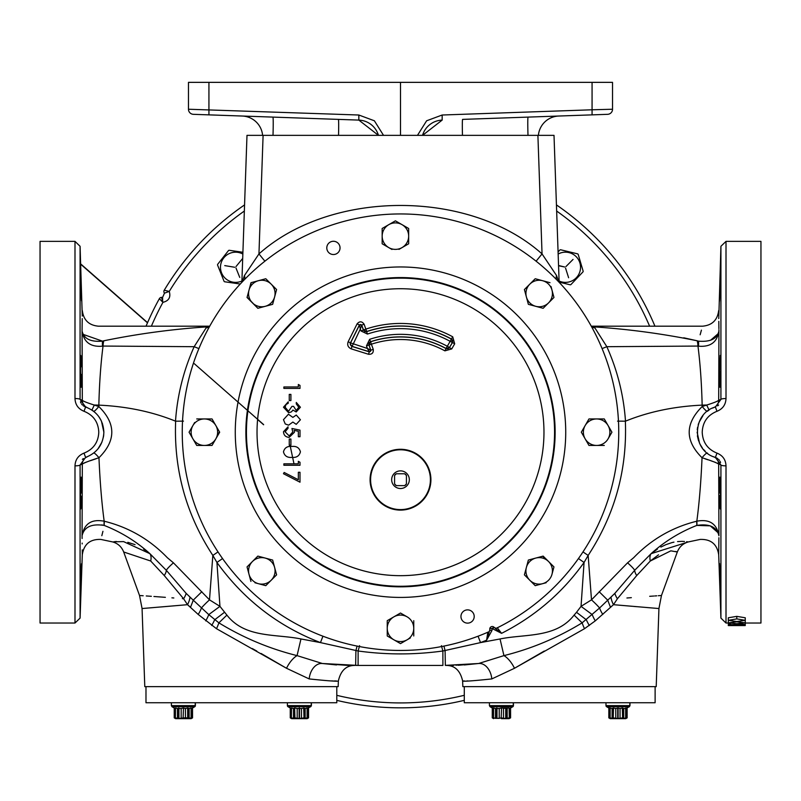 <?xml version="1.0" encoding="UTF-8"?>
<svg xmlns="http://www.w3.org/2000/svg" width="801" height="801" viewBox="0 0 801 801"><rect width="100%" height="100%" fill="white"/><g stroke="black" fill="none" stroke-linecap="round" stroke-linejoin="round"><path stroke-width="1.2" d="M464.29 700.354A275.634 275.634 0 0 1 336.8 700.374M556.435 204.906A275.634 275.634 0 0 1 654.938 326.187M162.132 301.526L159.349 298.693A275.634 275.634 0 0 0 146.062 326.187A275.634 275.634 0 0 1 159.349 298.693L159.349 298.693A2.543 2.543 0 0 1 161.492 297.381L162.613 297.341L164.475 293.166A2.543 2.543 31 0 1 164.245 290.222L164.245 290.222A2.543 2.543 31 0 0 164.475 293.166L169.261 291.414C170.943 297.241 168.851 300.876 162.953 302.327L162.132 301.526A2.543 0.561 -31.4 0 1 162.603 301.236L162.953 302.327A270.728 270.728 0 0 0 151.389 326.187M241.902 281.001A15.109 15.109 0 0 1 221.557 272.881A15.109 15.109 0 0 1 242.843 254.037M240.26 284.025L224.55 281.752A18.203 18.203 0 0 1 224.1 281.401L217.532 264.961A18.203 18.203 0 0 1 217.612 264.4L228.565 250.483A18.203 18.203 0 0 1 228.826 250.383A18.203 18.203 0 0 1 229.096 250.272L242.903 252.265M558.157 254.037A15.109 15.109 0 0 1 579.914 262.998A15.109 15.109 0 0 1 559.098 281.001M558.077 251.925L559.999 249.902A18.203 18.203 0 0 1 560.54 249.742L577.751 253.897A18.203 18.203 0 0 1 578.172 254.287L583.178 271.269A18.203 18.203 0 0 1 583.048 271.819L570.843 284.655A18.203 18.203 0 0 1 570.292 284.816L559.138 282.122M217.411 115.164L254.518 116.465M444.895 350.848L451.734 348.926L449.531 347.654L446.117 348.615L444.895 350.848A92.676 92.676 0 0 0 371.394 344.21L370.593 341.797A2.543 2.543 -64.2 0 0 369.001 345.081L370.683 350.017A1.272 1.272 133.7 0 1 369.111 351.669L352.12 346.362A2.543 2.543 -113 0 1 350.598 342.798L359.379 325.236A1.272 1.272 3.3 0 1 361.712 325.376L363.434 330.112L366.638 331.644L367.449 334.057L361.041 330.973L363.504 329.972A2.543 2.543 -154.3 0 0 366.698 331.514L366.638 331.644A106.102 106.102 0 0 1 451.353 339.083L450.132 341.316A103.559 103.559 0 0 0 367.449 334.057M361.041 330.973L360.33 329.021L352.12 346.362L350.177 343.999L350.448 342.868L348.165 341.727L357.116 323.824C359.619 321.051 361.952 321.181 364.115 324.225L366.698 331.514A106.213 106.213 0 0 1 451.514 339.043L452.485 342.538L450.132 341.316L446.077 348.475A95.329 95.329 0 0 0 370.442 341.737L368.86 345.011L366.468 345.882L369.641 339.324A97.872 97.872 0 0 1 447.288 346.242L449.491 347.514A2.543 2.543 164.3 0 1 446.077 348.475L446.117 348.615A95.219 95.219 0 0 0 370.593 341.797L369.641 339.324M451.353 339.083A2.543 2.543 74.3 0 1 452.335 342.588L449.491 347.514L452.485 342.538L454.688 343.809L452.725 336.81L451.353 339.083M348.165 341.727C347.043 345.011 348.055 347.384 351.198 348.856L351.959 346.433L369.291 351.839L367.409 348.475L350.448 342.868L359.399 324.966L357.116 323.824M430.908 479.689A30.408 30.408 0 0 0 400.5 449.281A30.408 30.408 0 0 0 370.092 479.689A30.408 30.408 0 0 0 400.5 510.107A30.408 30.408 0 0 0 430.908 479.689M370.593 479.689A29.907 29.907 0 0 0 400.5 509.596A29.907 29.907 0 0 0 430.407 479.689A29.907 29.907 0 0 0 400.5 449.792A29.907 29.907 0 0 0 370.593 479.689M400.5 488.52A8.831 8.831 0 0 0 409.331 479.689A8.831 8.831 0 0 0 400.5 470.868A8.831 8.831 0 0 0 391.669 479.689A8.831 8.831 0 0 0 400.5 488.52M340.045 247.899A6.628 6.628 0 0 0 333.416 241.271A6.628 6.628 0 0 0 326.798 247.899A6.628 6.628 0 0 0 333.416 254.528A6.628 6.628 0 0 0 340.045 247.899M474.202 616.5A6.628 6.628 0 0 0 467.584 609.871A6.628 6.628 0 0 0 460.955 616.5A6.628 6.628 0 0 0 467.584 623.128A6.628 6.628 0 0 0 474.202 616.5M719.789 579.113C719.248 558.597 719.388 558.597 720.209 579.113C719.388 558.597 719.248 558.597 719.789 579.113C720.57 599.629 720.71 599.629 720.209 579.113C719.388 558.597 719.248 558.597 719.789 579.113C720.57 599.629 720.71 599.629 720.209 579.113L720.5 590.427M719.528 563.524L719.598 564.455M719.648 565.166L719.688 565.806M719.789 567.849L720.209 579.113M720.059 479.038L720.5 493.056L719.789 477.156L719.468 493.056L719.528 479.699M720.51 369.772L720.209 355.444L719.468 371.344L719.789 387.243L720.5 371.344L720.059 385.421M720.439 276.876L720.209 285.286C720.71 264.771 720.57 264.771 719.789 285.286L720.299 272.11M720.209 285.286C720.71 264.771 720.57 264.771 719.789 285.286C719.248 305.792 719.388 305.792 720.209 285.286C719.388 305.792 719.248 305.792 719.789 285.286C719.248 305.792 719.388 305.792 720.209 285.286M720.309 271.869L720.379 270.578M720.489 274.593L720.449 276.435M719.528 368.24L719.598 365.196M719.638 363.844L719.678 362.703M720.309 355.744L720.379 356.645M720.5 360.1L720.53 363.844M720.53 364.095L720.52 368.44M719.899 477.456L720.009 478.357M80.791 579.113C80.29 599.629 80.43 599.629 81.211 579.113C81.752 558.597 81.612 558.597 80.791 579.113C80.29 599.629 80.43 599.629 81.211 579.113C81.752 558.597 81.612 558.597 80.791 579.113L80.801 578.622M81.532 493.056L81.211 477.156L80.501 493.056L80.791 508.955L81.472 496.32M81.442 366.728L80.791 355.444L80.501 371.344L81.211 387.243L81.562 374.478M81.211 285.286C80.43 264.771 80.29 264.771 80.791 285.286C81.612 305.792 81.752 305.792 81.211 285.286C80.43 264.771 80.29 264.771 80.791 285.286C81.612 305.792 81.752 305.792 81.211 285.286C81.752 305.792 81.612 305.792 80.791 285.286M80.771 284.735L80.651 280.67M80.611 279.128L80.551 276.435M80.501 269.376L80.651 271.259M80.691 272.01L80.891 276.485M80.511 359.839L80.541 358.357M80.891 355.754L80.991 356.635M81.051 357.326L81.191 359.789M81.312 362.563L81.402 365.226M80.791 481.661L80.881 479.889M80.941 479.028L80.991 478.377M81.312 477.456L81.402 478.347M81.442 479.068L81.512 481.011M81.542 482.142L81.572 484.365M81.582 486.868L81.572 488.44M80.881 576.299L81.312 565.947M501.536 708.004L501.166 717.866L501.536 708.004L505.721 708.004L503.479 708.495L503.479 718.347L507.173 718.347L507.173 708.495L505.721 708.004L505.721 717.866M506.052 717.866L506.052 708.004L509.116 708.004L509.306 717.866L509.116 708.004M509.306 717.866L510.427 717.866L510.427 708.004L509.306 708.495M501.346 718.647L509.066 718.647L501.346 718.647M509.116 717.866L507.173 718.347M503.479 718.347L501.536 717.866M606.617 706.722L629.346 706.722L625.861 708.495L623.729 708.495L623.729 718.347L626.983 717.866L626.983 708.004L626.983 717.866L625.771 718.647L610.202 718.647L608.83 717.866L608.84 708.004L606.617 706.722A1.272 1.272 0 0 1 605.987 705.621L605.987 702.747M629.196 706.722A1.272 1.272 0 0 0 629.836 705.621L629.836 702.747M612.094 708.495L609.962 708.004L609.962 718.347L608.84 717.866L608.84 708.004L609.962 708.004L609.962 717.866L612.094 718.347L612.094 708.495L613.216 708.004L613.216 717.866L613.536 708.004L615.779 708.495L615.779 718.347L620.044 718.347L620.044 708.495L622.287 708.004L622.607 717.866L622.607 708.004L623.729 708.495M510.427 708.084L512.79 706.722A1.272 1.272 0 0 0 513.431 705.621L513.431 702.747M512.79 706.722L501.346 706.722L512.64 706.722L510.427 708.004L510.427 717.866L509.066 718.647L510.577 717.866L509.456 718.347M464.29 686.637L464.29 702.747L655.118 702.747L655.118 686.637M183.489 708.004L183.119 717.866L183.489 708.004L185.442 708.495L185.442 718.347L187.684 717.866L183.489 717.866M175.359 708.495L174.228 708.004L174.238 717.866L175.359 718.347L175.539 708.004L175.359 717.866M175.539 708.004L177.482 708.495L177.482 718.347L181.176 718.347L181.176 708.495L177.482 708.495M181.176 708.495L183.119 708.004M191.259 717.866L191.069 708.004L191.069 717.866L192.38 717.866L191.018 718.647L175.589 718.647L191.169 718.647L192.53 717.866L192.53 708.004L194.743 706.722A1.272 1.272 0 0 0 195.384 705.621L195.384 702.747M183.119 717.866L181.176 718.347M177.482 718.347L175.539 717.866M175.589 718.647L174.228 717.866L174.228 708.004L172.015 706.722L183.309 706.722L172.015 706.722L171.384 705.621L183.309 705.621L171.384 705.621L171.384 702.747M305.151 718.347L304.02 717.866L304.02 708.004L305.151 708.495L305.151 718.347L307.093 717.866L307.093 708.004L307.274 708.495L310.618 706.722A1.272 1.272 0 0 0 311.249 705.621L311.249 702.747M293.506 708.495L294.628 708.004L294.628 717.866L293.506 718.347L293.506 708.495L291.564 708.004L291.374 718.347L290.252 717.866L290.252 708.004L288.04 706.722A1.272 1.272 0 0 1 287.399 705.621L287.399 702.747M307.093 717.866L308.395 717.866L308.405 708.004L308.405 717.866L307.183 718.647L291.614 718.647L290.252 717.866L290.252 708.004L291.374 708.495M291.564 708.004L291.374 717.866M294.628 717.866L297.191 718.347L294.948 717.866L294.628 708.004M294.948 708.004L297.191 708.495L297.191 718.347L301.456 718.347L301.456 708.495L297.191 708.495M301.456 708.495L303.699 708.004L304.02 717.866M307.093 708.004L305.151 708.495M303.699 717.866L301.456 718.347M291.564 717.866L293.506 718.347M307.424 718.347L308.555 717.866L308.405 708.084M192.38 708.084L192.53 717.866L191.409 718.347M145.982 686.637L145.982 702.747L336.8 702.747L336.8 686.637M655.859 608.279L658.933 608.54L656.209 686.637L462.838 686.637L462.638 680.98L464.58 680.97M675.784 551.468L677.316 551.989L661.466 595.513L658.933 608.54L613.486 604.685L595.273 620.865L584.49 628.715L514.482 668.274L491.814 678.928C472.78 680.91 463.058 681.591 462.638 680.98C460.295 670.727 454.928 665.541 446.537 665.431L448.35 665.421M261.096 653.476L286.518 668.274L309.186 678.928C328.18 680.91 337.902 681.591 338.362 680.98L338.162 686.637L144.791 686.637L142.067 608.54L145.141 608.279M145.592 608.249L146.853 608.149M148.956 607.969L153.932 607.548M160.761 606.978L187.514 604.685L190.518 607.288L193.271 600.189L208.761 614.607L218.873 622.848C243.364 637.806 269.426 648.73 297.061 655.618L322.372 663.498L347.254 665.381C356.866 665.451 356.866 665.451 347.254 665.381L349.636 665.401M252.285 648.56L256.781 651.063M330.793 680.91L333.076 680.94M334.157 680.95L336.41 680.97M740.705 624.129L740.705 625.02L745.25 624.58L745.25 617.781L736.79 616.359L728.309 617.781L728.309 620.324L736.79 621.536L745.25 620.324L736.79 618.903L728.309 620.324L728.309 622.858L736.79 623.699L745.25 622.858L736.79 621.826L728.309 622.858M726.006 398.538A5.086 0.901 180 0 0 720.92 399.409L720.92 246.287L726.006 241.371L726.006 398.538C725.736 404.695 722.732 408.941 716.985 411.283C707.603 415.088 702.677 422.057 702.217 432.2C702.687 442.342 707.613 449.311 716.985 453.116C722.742 455.469 725.746 459.724 726.006 465.852L726.006 623.028L728.409 623.018L728.309 625.571L745.25 625.571L728.319 625.571M726.006 241.371L760.95 241.371L760.95 623.028L745.25 623.028M102.478 423.729L103.87 432.2C103.219 444.525 97.121 452.925 85.587 457.391L80.08 464.991A5.086 0.901 180 0 1 74.994 465.852L74.994 623.028L40.05 623.028L40.05 241.371L74.994 241.371L74.994 398.538A5.086 0.901 -0 0 1 80.08 399.409L85.587 406.998C97.111 411.464 103.199 419.864 103.87 432.2L101.457 421.156L103.87 432.16M74.994 465.852C75.264 459.704 78.268 455.449 84.015 453.116C93.397 449.311 98.323 442.332 98.783 432.2C98.313 422.057 93.387 415.078 84.015 411.283C78.258 408.921 75.254 404.675 74.994 398.538M92.666 410.553L95.669 413.036M101.056 420.325L98.543 416.26L101.066 420.325M495.228 628.415L501.576 633.341L492.064 628.505L491.994 630.437L486.597 640.199L480.53 642.602L442.873 650.993C414.628 654.878 386.372 654.878 358.127 650.993L320.47 642.602C278.177 626.272 243.664 599.559 216.931 562.452L212.846 555.423C186.142 514.542 173.747 469.807 175.639 421.206L175.509 421.166C177.311 395.293 183.529 370.473 194.162 346.693L103.039 346.062C100.796 363.454 99.394 383.138 98.843 405.126L98.813 406.538A8.06 1.151 127.9 0 1 93.657 411.293L91.935 410.062L94.298 405.056L98.813 406.538C116.065 423.589 116.115 440.65 98.964 457.731C89.352 460.815 83.805 462.958 82.313 464.149L80.08 464.991L80.08 618.112L74.994 623.028M496.189 628.354A218.252 218.252 0 0 0 400.5 213.947A218.252 218.252 0 0 0 182.248 432.2A218.252 218.252 0 0 0 489.261 631.588L489.852 629.656A2.513 2.513 0 0 1 494.327 627.563L496.189 628.354M400.5 643.624L387.243 635.974L400.5 643.624L410.322 637.956M387.243 620.675L393.872 616.85A13.257 13.257 0 0 1 407.128 616.85L400.5 613.025L387.243 620.675L387.243 635.974M400.5 613.025L403.934 615.008M413.757 635.974L413.757 620.675M407.128 616.85A13.257 13.257 0 0 1 407.128 639.799A13.257 13.257 0 0 1 387.243 628.324A13.257 13.257 0 0 1 393.872 616.85M398.958 249.391L408.43 243.925M382.638 244.065L391.979 249.461M382.157 228.485L395.414 220.836L402.042 224.66L395.414 220.836L382.157 228.485L382.157 243.784M408.19 228.215L402.042 224.66A13.257 13.257 0 0 1 408.66 236.135L408.66 228.485M194.673 422.497L189.066 432.2L192.901 438.828L189.066 432.2L191.049 428.765M212.025 418.943L215.849 425.571L212.025 418.943L196.726 418.943M219.404 431.729L215.849 438.828L219.674 432.2L215.849 425.571A13.257 13.257 0 0 1 204.375 445.446L212.025 445.446L215.849 438.828M526.387 296.941L528.36 304.34L543.148 308.295L553.962 297.471L551.979 290.082L553.962 297.471L543.148 308.295L535.749 306.312A13.257 13.257 0 0 1 526.387 296.941L524.405 289.551L526.387 296.941A13.257 13.257 0 0 1 542.617 280.71L550.007 282.693L535.218 278.738L529.811 284.145L535.218 278.738L539.053 279.759M535.749 306.312A13.257 13.257 0 0 0 551.979 290.082L551.028 286.528M528.36 304.34L527.338 300.505M604.274 418.943L608.099 425.571A13.257 13.257 0 0 1 608.099 438.828L611.934 432.2L608.099 438.828A13.257 13.257 0 0 1 585.151 438.828L581.326 432.2L585.151 425.571A13.257 13.257 0 0 1 608.099 425.571L604.274 418.943L588.975 418.943L581.326 432.2L585.151 438.828A13.257 13.257 0 0 1 585.151 425.571M585.151 438.828L588.835 445.216M542.617 556.244L548.555 561.511A13.257 13.257 0 0 1 551.979 574.307L553.892 567.188M535.218 585.661L529.811 580.254L535.218 585.661L546.172 582.727M527.208 577.641L524.405 574.838L525.426 571.013M526.387 567.448L528.36 560.059L535.749 558.077L528.36 560.059L524.405 574.838L529.811 580.254A13.257 13.257 0 0 1 535.749 558.077A13.257 13.257 0 0 1 548.555 561.511L543.148 556.104L535.749 558.077M261.817 307.234L257.852 308.295L247.108 297.211M276.595 289.551L274.613 296.941L276.595 289.551L271.189 284.145A13.257 13.257 0 0 0 258.383 280.71L265.782 278.738L250.993 282.693L249.021 290.082L251.264 282.623M265.782 278.738L271.189 284.145A13.257 13.257 0 0 1 274.613 296.941L272.64 304.34L265.251 306.312L272.64 304.34L274.613 296.941A13.257 13.257 0 0 1 252.445 302.888L257.852 308.295L265.251 306.312M254.958 582.758L265.511 585.591M257.852 556.104L272.64 560.059L257.852 556.104L247.038 566.918L250.923 581.436M272.64 560.059L276.595 574.838L272.64 560.059M408.66 243.784L408.66 236.135A13.257 13.257 0 0 1 388.785 247.609A13.257 13.257 0 0 1 388.785 224.66A13.257 13.257 0 0 1 402.042 224.66M265.782 585.661L276.595 574.838M274.613 567.448A13.257 13.257 0 0 1 258.383 583.679A13.257 13.257 0 0 1 252.445 561.511A13.257 13.257 0 0 1 274.613 567.448M192.901 438.828L196.726 445.446L204.375 445.446A13.257 13.257 0 0 1 192.901 425.571A13.257 13.257 0 0 1 215.849 425.571M249.021 290.082L247.038 297.471L252.445 302.888A13.257 13.257 0 0 1 258.383 280.71M529.811 284.145L524.405 289.551M542.617 280.71A13.257 13.257 0 0 1 551.979 290.082M553.962 566.918L548.555 561.511M529.811 580.254A13.257 13.257 0 0 0 551.979 574.307M611.934 432.2L608.099 425.571M588.975 445.446L604.274 445.446M736.79 616.359L736.79 618.903M730.372 623.488L730.372 624.63L734.617 624.72L734.297 623.679M736.79 625.491L736.79 624.259L736.78 624.89L728.72 624.74L728.72 623.178M736.78 624.89L735.949 624.55L739.513 624.109L743.598 624.57L740.705 624.9M730.372 624.009L728.72 624.009M739.573 623.679L734.297 624.53M745.25 625.571L745.25 624.58L739.573 623.929M739.463 624.109L739.463 625.12L737.811 625.12L737.811 624.159M739.463 625.12L737.811 625.12M487.829 632.219L486.597 640.199L489.341 631.538M491.994 630.437L490.012 630.397M489.822 628.475L492.064 628.505L494.017 627.203M492.255 628.775L494.237 627.443M497.251 627.724L501.576 633.341C535.038 616.329 562.532 592.7 584.069 562.452L588.154 555.423L591.498 599.849L627.563 562.823L633.691 557.676C651.263 539.443 672.229 527.298 696.62 521.251L696.83 521.201C709.426 518.848 716.795 523.664 718.928 535.649C716.785 526.928 709.426 523.524 696.83 525.416A21.206 4.686 -108.1 0 0 696.83 521.201C699.283 502.848 701.015 481.691 702.036 457.731C684.885 440.72 684.935 423.659 702.187 406.538L706.702 405.056C713.941 402.773 717.936 401.171 718.697 400.25L720.92 399.409L715.413 406.998C691.483 413.356 691.563 451.083 715.413 457.391L717.666 458.552M726.006 623.028L720.92 618.112L720.92 464.991L715.413 457.391L716.985 453.116M717.155 463.088L720.92 464.991A5.086 0.901 -0 0 0 726.006 465.852M718.627 459.373L719.428 460.335M720.079 461.406L720.55 462.557M718.617 405.026L717.676 405.837M84.015 411.283L85.587 406.998L83.334 405.847M82.373 405.016L81.572 404.054M80.921 402.983L80.45 401.842M82.383 459.373L83.324 458.562M242.132 282.022L244.485 275.494L258.953 253.917C331.324 189.306 469.676 189.306 542.047 253.917L556.515 275.494L558.868 282.022M556.515 275.494A10.603 7.69 -43.6 0 0 556.365 279.429M241.862 282.312L246.988 135.359L537.902 135.359L542.047 253.917L536.109 261.186M263.098 135.359L258.953 253.917L264.891 261.186M244.485 275.494A10.603 7.69 -136.4 0 1 244.635 279.429M198.898 348.595L194.162 346.693L206.117 327.889L209.101 326.738A8.06 6.198 -96.6 0 0 209.221 326.728A8.06 6.198 -96.6 0 0 209.451 326.688M206.117 327.889A8.06 7.559 -150.2 0 0 209.391 326.798M175.639 421.186L183.449 421.136M93.727 453.056A8.06 1.252 -128.1 0 1 98.964 457.731C99.985 481.691 101.717 502.848 104.17 521.201A21.206 4.686 108.1 0 0 104.17 525.416C91.574 523.524 84.215 526.928 82.072 535.649C84.205 523.664 91.574 518.848 104.17 521.201L104.38 521.251C128.771 527.298 149.737 539.443 167.309 557.676L173.437 562.823L209.502 599.849L212.846 555.423L218.012 551.909M205.727 620.865A16.11 4.616 124.3 0 0 208.761 614.607L219.955 606.357L226.903 615.108C244.926 638.287 275.614 633.781 300.966 638.958L297.061 655.618A16.11 6.849 120.6 0 0 286.518 668.274L216.51 628.715L198.197 614.437A16.11 5.397 128.5 0 0 201.411 607.989A21.206 2.743 139.4 0 1 209.502 599.849L219.955 606.357L216.931 562.452L222.548 558.547M300.966 638.958L320.47 642.602L322.933 636.194M458.272 665.271L478.628 663.498L503.939 655.618L500.034 638.958L480.53 642.602L478.067 636.194M591.549 326.688A8.06 6.198 96.6 0 0 591.779 326.728A8.06 6.198 96.6 0 0 591.899 326.738L594.883 327.889L606.838 346.693C617.471 370.473 623.689 395.293 625.491 421.166L625.361 421.206C627.253 469.807 614.858 514.542 588.154 555.423L582.988 551.909M591.609 326.798A8.06 7.559 150.2 0 0 594.883 327.889M602.102 348.595L606.838 346.693L697.961 346.062A21.206 5.327 100 0 0 697.15 340.785L698.492 341.156C710.437 342.137 717.255 338.743 718.928 330.973C717.255 342.157 710.447 347.223 698.492 346.172L697.961 346.062C700.204 363.454 701.606 383.138 702.157 405.126L702.187 406.538A8.06 1.151 52.1 0 0 707.333 411.293L709.065 410.062L706.702 405.056M617.551 421.136L625.361 421.186M578.452 558.547L584.069 562.452L581.045 606.357L591.498 599.849A21.206 2.743 -139.4 0 1 599.589 607.989L614.858 593.361L634.682 570.302L651.083 553.681L688.209 541.957L686.617 541.706M537.902 135.359L554.012 135.359L559.138 282.312M82.263 316.085L80.08 246.287L80.08 399.409L82.303 400.25C83.064 401.171 87.059 402.773 94.298 405.056M82.133 340.215L82.303 400.25A8.06 8.05 -67.9 0 0 87.289 407.619M98.082 448.74L101.927 442.152M103.429 436.996L103.75 434.723M87.309 456.77A8.06 8.05 -112.1 0 0 82.313 464.149L82.743 463.699M718.928 535.749L718.928 535.649C718.637 561.07 718.637 561.07 718.928 535.649L718.687 464.149C717.205 462.958 711.658 460.825 702.036 457.731A8.06 1.252 -51.9 0 1 707.283 453.056L707.593 453.296M718.928 535.649L718.687 464.149A8.06 8.05 112.1 0 0 713.701 456.77M702.958 415.619L699.043 422.317M698.572 423.579L698.222 424.65M697.561 427.414L697.25 429.706M697.13 432.23L699.553 443.273M699.934 444.074L702.497 448.19M703.558 449.501L705.23 451.273M713.701 407.629A8.06 8.05 67.9 0 0 718.697 400.25L718.928 330.973L718.697 400.25M713.22 407.829L712.62 408.089M698.522 440.66L697.391 435.894M701.876 417.061L702.797 415.819M705.07 458.813L707.894 459.774M710.948 460.795L715.373 462.357M99.144 447.308L98.213 448.56M84.225 462.918L87.349 461.726M90.343 460.705L92.966 459.824M93.266 459.724L95.81 458.853M113.682 541.806L123.574 541.606L149.917 553.681L166.318 570.302L186.142 593.361L193.271 600.189M198.197 614.437L187.514 604.685L183.599 598.758L164.275 575.559L150.708 561.02L123.684 551.989C121.682 546.883 118.047 543.539 112.791 541.957L100.826 539.423C90.092 539.053 83.915 544.169 82.293 554.783L80.08 618.112M189.987 597.156A16.11 7.089 -52.9 0 1 187.514 604.685L142.067 608.54L139.534 595.513L123.684 551.989M186.142 593.361A16.11 5.257 -46.3 0 1 183.599 598.758L187.514 604.685M211.684 625.501A16.11 3.825 123.3 0 0 214.638 619.804L224.48 612.304M104.38 521.251A21.206 4.446 108.9 0 0 104.27 525.446C121.382 532.204 136.591 541.616 149.917 553.681A16.11 8.821 -51.6 0 1 150.708 561.02M216.51 628.715A16.11 3.434 116.4 0 0 218.873 622.848L226.903 615.108M149.086 553.02L143.629 549.156M135.069 544.65L127.83 542.327M116.435 541.486L115.584 541.566M115.564 541.566L114.403 541.706M309.186 678.928A16.11 11.244 97.7 0 1 322.372 663.498L336.52 664.95M607.729 600.189L610.482 607.288L613.486 604.685L632.089 606.287M684.485 541.476L682.072 541.366M681.681 541.366L677.556 541.586M673.941 542.157L673.291 542.297M673.17 542.327L671.989 542.607M671.638 542.708L665.931 544.65M665.601 544.79L660.885 547.073M657.371 549.156L651.083 553.681A16.11 8.821 -128.4 0 0 650.292 561.02L658.522 554.813M718.898 537.721L718.707 554.783C717.085 544.169 710.908 539.053 700.174 539.423L688.209 541.957C682.953 543.539 679.318 546.883 677.316 551.989L670.837 550.838L650.292 561.02L636.725 575.559L617.401 598.758L613.486 604.685A16.11 7.089 -127.1 0 1 611.013 597.156M584.49 628.715A16.11 3.434 63.6 0 1 582.127 622.848C557.646 637.806 531.584 648.73 503.939 655.618A16.11 6.849 59.4 0 1 514.482 668.274L544.279 651.033M614.858 593.361A16.11 5.257 -133.7 0 0 617.401 598.758C675.343 594.422 675.343 594.422 617.401 598.758M491.814 678.928A16.11 11.244 82.3 0 0 478.628 663.498L464.3 664.96M466.943 680.95L467.924 680.94M453.746 665.381C444.134 665.451 444.134 665.451 453.746 665.381L451.494 665.401M500.034 638.958C525.386 633.781 556.074 638.287 574.097 615.108L582.127 622.848L599.589 607.989A16.11 5.397 -128.5 0 0 602.803 614.437M589.316 625.501A16.11 3.825 56.7 0 1 586.362 619.804L576.52 612.304L581.045 606.357L592.239 614.607A16.11 4.616 -124.3 0 0 595.273 620.865M183.599 598.758C125.657 594.422 125.657 594.422 183.599 598.758L182.388 598.657M173.827 597.977L171.905 597.826M165.376 597.336L161.442 597.045M161.412 597.045L153.922 596.495M151.359 596.304L146.263 595.964M143.179 595.754L139.534 595.513M661.466 595.513L658.312 595.724M656.78 595.824L654.747 595.964M653.736 596.034L649.691 596.304M631.348 597.656L626.933 597.997M633.921 606.447L636.455 606.667M647.068 607.548L652.044 607.969M698.492 341.156C703.809 321.351 703.809 321.351 698.492 341.156A21.206 3.514 102.6 0 1 698.492 346.172M591.899 326.738C627.183 328.961 662.267 333.637 697.15 340.785L683.734 337.792M455.869 665.19L478.628 663.498L445.346 665.391L445.096 650.662L443.934 646.077M442.873 650.993L442.903 665.431L358.097 665.431L322.372 663.498M445.346 665.391L450.903 665.291M358.127 650.993L358.097 665.431L442.903 665.431M357.066 646.077L355.904 650.662L355.654 665.391M574.097 615.108L576.52 612.304M607.699 600.149L599.168 591.719M636.725 575.559A16.11 5.527 -138.7 0 1 634.682 570.302A21.206 2.693 -142.6 0 0 627.563 562.823M696.62 521.251A21.206 4.446 -108.9 0 1 696.73 525.446C701.205 543.939 701.205 543.939 696.73 525.446L696.73 525.446C679.618 532.204 664.409 541.616 651.083 553.681M201.832 591.719L193.271 600.119M173.437 562.823A21.206 2.693 142.6 0 0 166.318 570.302A16.11 5.527 -41.3 0 1 164.275 575.559M104.27 525.446C99.795 543.949 99.795 543.949 104.27 525.446L101.757 524.895M82.072 535.639L83.194 531.764M323.093 663.588L345.131 665.19M350.097 665.291L358.097 665.431M696.83 525.416L710.227 525.836L718.357 532.965M103.85 340.785A21.206 5.327 -100 0 0 103.039 346.062L102.508 346.172C90.553 347.223 83.745 342.157 82.072 330.973C83.745 338.743 90.563 342.137 102.508 341.156L103.85 340.785C138.733 333.637 173.817 328.961 209.101 326.738M102.508 346.172A21.206 3.514 -102.6 0 1 102.508 341.156L82.994 334.327M718.377 333.496L710.577 340.255M706.512 405.026L702.157 405.126M701.416 330.142L700.134 334.778M718.928 330.973C718.587 303.939 718.587 303.939 718.928 330.973L718.918 329.772M718.898 328.71L718.807 321.341M718.767 318.598L720.92 246.287M101.827 535.699L102.939 531.303M82.072 535.649L82.313 464.149L82.072 535.649C82.363 561.07 82.363 561.07 82.072 535.649L82.113 538.502M82.163 543.108L82.173 543.909M82.243 549.866L82.293 554.783M82.303 400.25L82.072 330.973C82.413 303.939 82.413 303.939 82.072 330.973L82.072 331.654M82.233 318.608L82.072 330.483M102.508 341.156C97.191 321.351 97.191 321.351 102.508 341.156M98.843 405.126L94.488 405.026M625.491 421.166C648.63 411.754 674.182 406.407 702.147 405.126M175.509 421.166C152.37 411.754 126.818 406.407 98.853 405.126M720.52 592.279L720.53 594.552M720.5 595.013L720.399 594.102M720.379 593.811L720.349 593.12M720.209 590.367L720.089 587.323M720.059 586.622L719.819 580.084M719.508 495.499L720.209 508.955L720.5 493.056L720.299 508.655M720.209 508.955L720.059 508.275M720.009 507.744L719.899 506.232M719.789 504.3L719.688 501.887M719.688 501.776L719.558 497.441M81.402 499.143L81.312 501.877M81.211 504.29L81.101 506.292M81.051 507.083L80.891 508.645M81.101 582.297L80.991 585.201M80.891 587.914L80.761 591.028M80.611 593.861L80.551 594.712M80.47 593.811L80.47 593.1M81.312 288.48L81.402 291.364M81.472 294.187L81.572 299.304M81.582 299.985L81.562 300.896M81.582 377.431L81.562 380.235M81.532 382.588L81.442 385.401M80.991 386.042L80.941 385.331M719.468 301.186L719.488 295.849M719.508 294.768L719.528 294.117M719.528 293.867L719.698 288.23M719.729 287.038L719.789 285.286M720.049 385.491L719.899 386.943M719.588 385.852L719.528 384.53M719.468 382.588L719.428 380.014M719.428 378.873L719.438 374.437M719.448 373.086L719.468 371.344M307.274 708.004L307.274 717.866M299.514 708.004L299.514 717.866M299.143 717.866L299.143 708.004M191.069 717.866L189.126 718.347L189.126 708.495L191.069 708.004M189.126 708.495L187.684 708.004L187.684 717.866L189.126 718.347M194.743 706.722L183.309 706.722L194.593 706.722L192.38 708.004L192.38 717.866L192.38 708.004L191.259 708.495M188.005 708.004L188.005 717.866M187.684 708.004L185.442 708.495L187.684 708.004M178.933 708.004L178.933 717.866M178.603 717.866L178.603 708.004M510.577 708.004L510.577 717.866L510.577 708.004M626.012 718.347L627.133 717.866L626.983 708.084M623.729 718.347L622.607 717.866M622.287 717.866L620.044 718.347M615.779 718.347L613.536 717.866M613.216 717.866L612.094 718.347M620.044 708.495L618.102 708.004L618.102 717.866M618.102 708.004L615.779 708.495M617.721 717.866L617.721 708.004M610.142 708.004L610.142 717.866M625.861 708.004L625.861 717.866M625.671 717.866L625.671 708.004M501.166 717.866L499.223 718.347L499.223 708.495L501.166 708.004M499.223 708.495L495.529 708.495L495.529 718.347L499.223 718.347M495.529 718.347L493.586 717.866L493.586 708.004L495.529 708.495M489.421 702.747L489.421 705.621L513.281 705.621L489.421 705.621L490.062 706.722L501.346 706.722L490.062 706.722L492.275 708.004L492.275 717.866L492.275 708.004L493.396 708.004L493.586 717.866M493.396 717.866L492.275 717.866L493.636 718.647M496.98 708.004L496.98 717.866M496.65 717.866L496.65 708.004M394.573 475.614L394.573 475.394A7.319 7.319 0 0 1 396.205 473.771L396.415 473.771A7.199 7.199 0 0 0 394.573 475.614L394.573 483.994A7.319 7.319 0 0 0 396.205 485.616L396.415 485.616A7.199 7.199 0 0 1 394.573 483.774M406.427 483.774L406.427 483.994A7.319 7.319 0 0 1 404.795 485.616L404.585 485.616A7.199 7.199 0 0 0 406.427 483.774L406.427 475.394A7.319 7.319 0 0 0 404.795 473.771L404.585 473.771A7.199 7.199 0 0 1 406.427 475.614M404.585 473.771L396.415 473.771M396.415 485.616L404.585 485.616M298.342 472.28L299.995 472.28L299.995 482.192L283.474 473.721L284.155 472.47L298.342 479.749L298.342 472.28M298.342 461.326L299.995 462.277L299.995 465.251L283.884 465.251L283.884 463.809L298.342 463.809L298.342 461.326M283.474 451.844C284.545 447.779 287.369 445.987 291.934 446.457C296.51 445.977 299.334 447.769 300.415 451.844C299.354 455.949 296.53 457.802 291.934 457.401C287.349 457.802 284.525 455.949 283.474 451.844M360.33 329.021L361.722 325.096L359.399 324.966L360.33 329.021M366.468 345.882L367.409 348.475L370.863 350.197L373.246 349.326C373.626 352.83 372.054 354.483 368.53 354.272L351.198 348.856M364.115 324.225L361.722 325.096L363.504 329.972L365.887 329.101A108.756 108.756 0 0 1 452.725 336.81M368.53 354.272L369.291 351.839L370.863 350.197L369.001 345.081L371.394 344.21L373.246 349.326M298.342 384.48L299.995 385.421L299.995 388.405L283.884 388.405L283.884 386.953L298.342 386.953L298.342 384.48M289.251 394.392L290.903 394.392L290.903 400.59L289.251 400.59L289.251 394.392M298.763 407.268L296.28 403.894L296.28 402.452L300.415 407.248L296.22 411.954L292.906 410.072L291.534 411.814L288.67 412.775L283.474 407.208L288.22 401.832L288.22 403.273L285.997 404.535L285.126 407.228L288.53 411.334L291.944 406.377L293.597 406.377L296.23 410.502L298.763 407.268M296.23 424.35L292.866 422.057L288.58 425.171L285.236 423.949L283.474 419.674L288.44 414.227L292.866 417.401L296.28 415.048L300.415 419.774L296.23 424.35M299.995 430.137L299.995 436.745L298.342 436.745L298.342 431.258L294.107 430.397L294.418 432.29L289.151 437.366C285.627 437.106 283.734 435.233 283.474 431.739L288.02 426.823L288.02 428.275L285.126 431.829L289.211 435.914L292.765 432.029L291.944 428.475L299.995 430.137M289.251 439.018L290.903 439.018L290.903 445.216L289.251 445.216L289.251 439.018M568.62 277.757L565.556 268.115L568.62 277.757M558.557 265.732L564.635 266.983L558.557 265.511M573.045 259.414L565.917 266.603L573.045 259.414M239.749 277.416L235.985 268.015L239.749 277.416M224.751 265.612L234.733 267.264L224.751 265.612M242.443 258.733L236.015 266.553L242.443 258.733M378.452 135.359A21.206 21.206 0 0 0 358.838 120.1A21.206 21.206 0 0 1 378.452 135.359L358.838 120.1L193.381 114.323A5.086 5.086 0 0 1 188.475 109.236L188.475 82.353L400.5 82.353L400.5 135.359M417.471 135.359L426.633 120.781L442.162 115.014L592.069 109.787L592.069 82.353L400.5 82.353M592.069 82.353L612.525 82.353L612.525 109.236A5.086 5.086 0 0 1 607.619 114.323L462.628 119.389A21.206 0.741 -92 0 0 462.467 135.359M442.162 115.014L442.162 120.1L422.548 135.359A21.206 21.206 0 0 1 442.162 120.1A21.206 21.206 0 0 0 422.548 135.359M528.089 117.106A21.206 0.741 -92 0 0 527.989 135.359M558.778 116.035A21.206 21.206 0 0 0 538.402 135.359M338.533 135.359A21.206 0.741 92 0 0 338.372 119.389M273.011 135.359A21.206 0.741 92 0 0 272.911 117.106M262.598 135.359A21.206 21.206 0 0 0 242.222 116.035M592.069 114.873L592.069 109.787L612.525 109.236M188.475 109.236L358.838 115.014L374.367 120.781L383.529 135.359M244.345 211.043A270.728 270.728 0 0 0 169.261 291.414L164.245 290.222A275.634 275.634 0 0 1 244.565 204.906A275.634 275.634 0 0 0 164.245 290.222A2.543 2.543 48.2 0 0 164.475 293.166M159.349 298.693A2.543 2.543 29 0 1 161.482 297.391L162.603 301.236L162.613 297.341M336.8 695.328A270.728 270.728 0 0 0 464.29 695.298M649.611 326.187A270.728 270.728 0 0 0 556.655 211.043M163.875 291.534A2.543 2.543 31 0 1 164.245 290.222M565.726 432.2A165.226 165.226 0 0 1 400.5 597.426A165.226 165.226 0 0 1 235.274 432.2A165.226 165.226 0 0 1 400.5 266.963A165.226 165.226 0 0 1 565.726 432.2M245.867 432.2A154.633 154.633 0 0 0 400.5 586.833A154.633 154.633 0 0 0 555.133 432.2A154.633 154.633 0 0 0 400.5 277.567A154.633 154.633 0 0 0 245.867 432.2M246.438 432.2A154.062 154.062 0 0 1 400.5 278.137A154.062 154.062 0 0 1 554.562 432.2A154.062 154.062 0 0 1 400.5 586.262A154.062 154.062 0 0 1 246.438 432.2M543.969 432.2A143.469 143.469 0 0 0 400.5 288.73A143.469 143.469 0 0 0 257.031 432.2A143.469 143.469 0 0 0 400.5 575.669A143.469 143.469 0 0 0 543.969 432.2M512.64 706.722L513.431 705.621M287.399 705.621L311.249 705.621M288.04 706.722L310.618 706.722M293.987 463.809L290.042 445.216M716.985 411.283L715.413 406.998M84.015 453.116L85.587 457.391M358.127 650.983L359.589 645.646M442.873 650.983L441.411 645.646M194.593 706.722L195.234 705.621L183.309 705.621L195.384 705.621M629.836 705.621L605.987 705.621M454.688 343.809L451.734 348.926M208.931 82.353L208.931 114.873M358.838 120.1L358.838 115.014M513.281 705.621L513.281 702.747M307.183 718.647L308.555 717.866L308.555 708.004L311.399 705.621L311.399 702.747M263.609 424.76L262.918 424.15M262.678 423.939L257.602 419.484M147.484 322.833L80.711 264.22M80.701 263.93L147.564 322.653M194.263 363.664L262.678 423.749M262.928 423.969L263.619 424.57M80.08 246.287L74.994 241.371M338.362 680.98C340.705 670.727 346.072 665.541 354.463 665.431M591.268 326.187L702.567 326.187C712.089 325.306 717.456 320.12 718.667 310.628M82.333 310.628C83.544 320.12 88.911 325.306 98.433 326.187L209.732 326.187M718.707 554.783L720.92 618.112M195.234 705.621L195.234 702.747M625.771 718.647L627.133 717.866L627.133 708.004L629.986 705.621L629.986 702.747"/></g></svg>
